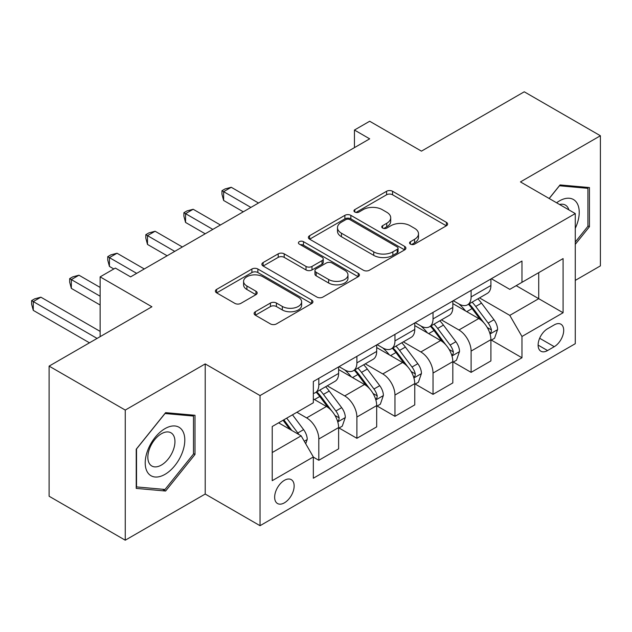 <?xml version="1.0" encoding="UTF-8"?>
<svg xmlns="http://www.w3.org/2000/svg" width="632" height="632" viewBox="0 0 632 632"><rect width="100%" height="100%" fill="white"/><g stroke="black" fill="none" stroke-linecap="round" stroke-linejoin="round"><path stroke-width="0.95" d="M410.429 244.126A2.963 1.706 0 0 0 414.616 244.126L446.382 225.79A4.226 2.441 0 0 0 447.614 224.06A4.226 2.441 0 0 0 446.382 222.338L392.567 191.267A4.226 2.441 0 0 0 386.587 191.267L354.821 209.611A2.963 1.706 0 0 0 353.952 210.819A2.963 1.706 0 0 0 354.821 212.028A2.963 1.706 0 0 0 359.008 212.028L363.116 209.65A13.533 7.813 0 0 1 382.249 209.65L386.737 212.241A13.533 7.813 0 0 1 390.702 217.763A13.533 7.813 0 0 1 386.737 223.286L382.629 225.663A2.963 1.706 0 0 0 381.76 226.872A2.963 1.706 0 0 0 382.629 228.073A2.963 1.706 0 0 0 386.808 228.073L390.924 225.703A13.533 7.813 0 0 1 410.057 225.703L414.537 228.294A13.533 7.813 0 0 1 418.502 233.816A13.533 7.813 0 0 1 414.537 239.338L410.429 241.708A2.963 1.706 0 0 0 409.56 242.917A2.963 1.706 0 0 0 410.429 244.126L410.429 241.708M284.4 502.835A13.786 7.955 120 0 0 293.406 490.693A13.786 7.955 120 0 0 291.289 479.649A13.786 7.955 120 0 0 284.4 480.328A13.786 7.955 120 0 0 275.394 492.478A13.786 7.955 120 0 0 277.511 503.522A13.786 7.955 120 0 0 284.4 502.835M255.344 311.75A4.226 2.441 0 0 0 254.103 313.472A4.226 2.441 0 0 0 255.344 315.202L270.441 323.916A4.226 2.441 0 0 0 276.421 323.916L311.695 303.55A4.226 2.441 0 0 0 312.935 301.82A4.226 2.441 0 0 0 311.695 300.097L257.88 269.027A4.226 2.441 0 0 0 251.899 269.027L216.626 289.393A4.226 2.441 0 0 0 215.386 291.123A4.226 2.441 0 0 0 216.626 292.845L234.859 303.376A4.226 2.441 0 0 0 240.839 303.376L255.936 294.662A4.226 2.441 0 0 0 257.177 292.932A4.226 2.441 0 0 0 255.936 291.21L246.899 285.988A11.313 6.533 0 0 1 243.581 281.366A11.313 6.533 0 0 1 250.564 275.339A11.313 6.533 0 0 1 262.888 276.753L298.32 297.206A11.313 6.533 0 0 1 301.63 301.82A11.313 6.533 0 0 1 294.646 307.855A11.313 6.533 0 0 1 282.322 306.441L276.421 303.028A4.226 2.441 0 0 0 270.441 303.028L255.344 311.75L255.344 315.202M575.27 280.395L600.4 265.882L600.4 135.754L524.252 91.798L421.457 151.143L369.68 121.249L354.449 130.042L369.68 138.835L130.587 276.871L115.356 268.079L100.133 276.871L100.133 336.659M125.255 410.073L125.255 540.202L205.21 494.042L205.21 363.913L125.255 410.073L49.114 366.118L151.909 306.765L100.133 276.871M205.21 363.913L260.036 395.569L575.27 213.569L575.27 343.697L260.036 525.698L260.036 395.569M600.4 135.754L520.452 181.913L575.27 213.569M363.416 270.235A4.226 2.441 0 0 0 369.396 270.235L404.678 249.869A4.226 2.441 0 0 0 405.91 248.139A4.226 2.441 0 0 0 404.678 246.417L350.863 215.346A4.226 2.441 0 0 0 344.882 215.346L309.601 235.712A4.226 2.441 0 0 0 308.369 237.442A4.226 2.441 0 0 0 309.601 239.165L363.416 270.235M300.469 244.766A2.963 1.706 0 0 1 303.471 245.184L303.471 241.669L358.186 273.253A4.226 2.441 0 0 1 359.426 274.983A4.226 2.441 0 0 1 358.186 276.705L322.905 297.072A4.226 2.441 0 0 1 316.924 297.072L263.117 266.009L263.117 262.557A4.226 2.441 0 0 0 261.877 264.279A4.226 2.441 0 0 0 263.117 266.009M263.117 262.557L278.214 253.835A4.226 2.441 0 0 1 284.195 253.835L306.014 266.435A4.226 2.441 0 0 0 311.995 266.435L322.012 260.653A4.226 2.441 0 0 0 323.252 258.93A4.226 2.441 0 0 0 322.012 257.2L299.292 244.086A2.963 1.706 0 0 1 298.423 242.878A2.963 1.706 0 0 1 300.247 241.298A2.963 1.706 0 0 1 303.471 241.669M125.255 540.202L49.114 496.246L49.114 366.118M554.256 324.88L547.557 328.751A13.351 7.71 120 0 0 538.835 340.514A13.351 7.71 120 0 0 540.881 351.218A13.351 7.71 120 0 0 547.557 350.555L554.256 346.684A13.351 7.71 120 0 0 562.978 334.921A13.351 7.71 120 0 0 560.932 324.216A13.351 7.71 120 0 0 554.256 324.88M491.364 278.72L509.787 289.361L521.969 282.322L521.969 261.048L313.338 381.499L313.338 402.782L272.218 426.521L272.218 480.683L313.338 456.944L313.338 478.219L521.969 357.767L521.969 336.485L509.787 315.384L479.506 297.901M521.969 282.322L563.088 258.583L563.088 312.745L521.969 336.485M205.21 494.042L260.036 525.698M354.449 130.042L354.449 147.627M516.186 285.664L538.725 298.683L538.725 272.653L563.088 258.583M509.787 315.384L538.725 298.683L563.088 312.745M272.218 452.544L301.148 435.843L278.609 422.824M313.338 457.118L318.82 460.286L318.82 439.003A17.23 9.946 -120 0 0 306.631 417.902L296.89 412.277M318.82 460.286L338.618 448.854L338.618 427.572A17.23 9.946 -120 0 0 326.428 406.471L313.338 398.911M339.068 428.014L356.89 438.3L356.89 417.025A17.23 9.946 -120 0 0 344.709 395.924L327.21 385.82M356.89 438.3L376.688 426.869L376.688 405.594A17.23 9.946 -120 0 0 364.506 384.493L338.618 369.546M377.146 406.036L394.961 416.322L394.961 395.047A17.23 9.946 -120 0 0 382.779 373.939L365.288 363.842M394.961 416.322L414.758 404.891L414.758 383.616A17.23 9.946 -120 0 0 402.576 362.515L376.688 347.568M415.216 384.051L433.031 394.344L433.031 373.062A17.23 9.946 -120 0 0 420.849 351.961L403.358 341.865M433.031 394.344L452.828 382.913L452.828 361.63A17.23 9.946 -120 0 0 440.646 340.53L414.758 325.583M453.286 362.073L471.109 372.359L471.109 351.084A17.23 9.946 -120 0 0 458.927 329.983L441.428 319.879M471.109 372.359L490.906 360.927L490.906 339.653A17.23 9.946 -120 0 0 478.724 318.552L452.828 303.605M453.286 300.698L458.927 303.952A17.23 9.946 -120 0 0 467.538 304.806A17.23 9.946 -120 0 0 471.109 296.922L471.109 290.412M415.216 322.683L420.849 325.938A17.23 9.946 -120 0 0 429.468 326.791A17.23 9.946 -120 0 0 433.031 318.899L433.031 312.398M377.146 344.661L382.779 347.916A17.23 9.946 -120 0 0 391.39 348.769A17.23 9.946 -120 0 0 394.961 340.885L394.961 334.375M339.068 366.647L344.709 369.894A17.23 9.946 -120 0 0 353.32 370.747A17.23 9.946 -120 0 0 356.89 362.863L356.89 356.353M491.364 340.095L521.969 357.767M467.538 304.806L487.335 293.374A17.23 9.946 -120 0 0 490.906 285.49L490.906 278.981M429.468 326.791L449.265 315.36A17.23 9.946 -120 0 0 452.828 307.468L452.828 300.966M391.39 348.769L411.195 337.338A17.23 9.946 -120 0 0 414.758 329.454L414.758 322.944M353.32 370.747L373.117 359.324A17.23 9.946 -120 0 0 376.688 351.432L376.688 344.93M313.338 393.428A17.23 9.946 -120 0 0 315.25 392.733L335.047 381.301A17.23 9.946 -120 0 0 338.618 373.417L338.618 366.908M315.25 392.733A17.23 9.946 -120 0 0 318.82 384.841L318.82 378.339M301.148 435.843L313.338 456.944M575.27 244.363L589.435 226.746L589.435 187.554L560.047 184.931L549.145 198.488M136.22 488.402L165.616 491.032L195.004 454.463L195.004 415.279L165.616 412.649L136.22 449.218L136.22 488.402M587.91 225.869L589.435 226.746M193.487 453.586L195.004 454.463M162.511 489.239L165.616 491.032M411.614 244.545L414.537 242.854A13.533 7.813 0 0 0 418.502 237.332L418.502 233.816M390.702 217.763L390.702 221.279A13.533 7.813 0 0 1 386.737 226.801L383.806 228.492M446.326 225.822L392.567 194.782A4.226 2.441 0 0 0 386.587 194.782L356.006 212.439M404.614 249.901L350.863 218.862A4.226 2.441 0 0 0 344.882 218.862L309.656 239.196M397.196 249.348A2.963 1.706 0 0 0 398.065 248.139A2.963 1.706 0 0 0 397.196 246.93L349.962 219.66A2.963 1.706 0 0 0 345.775 219.66L341.446 222.164A13.533 7.813 0 0 0 337.48 227.686A13.533 7.813 0 0 0 341.446 233.208L373.733 251.852A13.533 7.813 0 0 0 392.867 251.852L397.196 249.348L397.196 252.863A2.963 1.706 0 0 0 398.065 251.662L398.065 248.139M337.48 227.686L337.48 231.201A13.533 7.813 0 0 0 341.446 236.731L341.446 233.208M397.196 252.863L392.867 255.368A13.533 7.813 0 0 1 373.733 255.368L341.446 236.731M263.173 266.04L278.214 257.358L278.214 253.835M323.252 258.93L323.252 262.446A4.226 2.441 0 0 1 322.012 264.176L311.995 269.959A4.226 2.441 0 0 1 306.014 269.959L284.195 257.358A4.226 2.441 0 0 0 278.214 257.358M303.471 245.184L358.131 276.737M328.664 279.51A11.313 6.533 0 0 0 340.988 280.932A11.313 6.533 0 0 0 347.971 274.896A11.313 6.533 0 0 0 344.653 270.275L332.171 263.07A4.226 2.441 0 0 0 326.199 263.07L316.182 268.853A4.226 2.441 0 0 0 314.941 270.583A4.226 2.441 0 0 0 316.182 272.305L328.664 279.51L328.664 283.033A11.313 6.533 0 0 0 340.988 284.447A11.313 6.533 0 0 0 347.971 278.412L347.971 274.896M314.941 270.583L314.941 274.098A4.226 2.441 0 0 0 316.182 275.821L316.182 272.305M328.664 283.033L316.182 275.821M301.63 301.82L301.63 305.343A11.313 6.533 0 0 1 294.646 311.371A11.313 6.533 0 0 1 282.322 309.957L276.421 306.544A4.226 2.441 0 0 0 270.441 306.544L255.399 315.234M243.581 281.366L243.581 284.882A11.313 6.533 0 0 0 246.899 289.503L246.899 285.988M255.881 294.694L246.899 289.503M311.639 303.581L257.88 272.542A4.226 2.441 0 0 0 251.899 272.542L216.681 292.877M490.906 340.356L494.556 338.246L497.605 329.454A11.415 6.589 -120 0 0 493.963 319.729L481.513 303.123A32.951 19.023 -120 0 0 477.918 298.81M465.547 310.944A32.951 19.023 -120 0 0 458.8 303.881M489.863 333.364L491.19 331.926L491.443 329.936A11.415 6.589 -120 0 0 488.173 323.07L475.73 306.457A32.951 19.023 -120 0 0 472.136 302.151M469.07 303.921A27.35 15.792 60 0 1 473.558 309.032L484.088 323.086M258.512 203.022L231.249 187.277L223.633 191.678L223.633 200.47L243.28 211.807M468.478 304.269A32.951 19.023 60 0 1 472.072 308.574L480.352 319.618M223.633 200.47L221.958 194.229L221.958 190.706L250.896 207.415M221.958 190.706L225.008 188.952L231.249 187.277M452.828 362.334L456.486 360.224L459.527 351.432A11.415 6.589 -120 0 0 455.885 341.715L443.443 325.101A32.951 19.023 -120 0 0 439.848 320.795M427.469 332.922A32.951 19.023 -120 0 0 420.722 325.859M451.793 355.342L453.12 353.912L453.365 351.921A11.415 6.589 -120 0 0 450.103 345.056L437.66 328.442A32.951 19.023 -120 0 0 434.058 324.137M430.992 325.907A27.35 15.792 60 0 1 435.488 331.01L446.018 345.072M220.434 225L193.179 209.263L185.563 213.655L185.563 222.448L205.21 233.793M430.408 326.246A32.951 19.023 60 0 1 434.002 330.552L442.274 341.596M185.563 222.448L183.888 216.207L183.888 212.692L212.826 229.392M183.888 212.692L186.938 210.93L193.179 209.263M414.758 384.319L418.416 382.21L421.457 373.417A11.415 6.589 -120 0 0 417.815 363.692L405.373 347.079A32.951 19.023 -120 0 0 401.778 342.773M389.399 354.908A32.951 19.023 -120 0 0 382.652 347.845M413.723 377.328L415.05 375.89L415.295 373.899A11.415 6.589 -120 0 0 412.032 367.034L399.582 350.42A32.951 19.023 -120 0 0 395.988 346.115M392.922 347.884A27.35 15.792 60 0 1 397.41 352.988L407.94 367.05M182.364 246.978L155.109 231.241L147.493 235.641L147.493 244.434L167.132 255.77M392.338 348.224A32.951 19.023 60 0 1 395.932 352.53L404.204 363.574M147.493 244.434L145.818 238.185L145.818 234.67L174.748 251.378M145.818 234.67L148.86 232.916L155.109 231.241M376.688 406.297L380.346 404.188L383.387 395.395A11.415 6.589 -120 0 0 379.745 385.678L367.303 369.064A32.951 19.023 -120 0 0 363.7 364.759M351.329 376.885A32.951 19.023 -120 0 0 344.582 369.823M375.645 399.305L376.972 397.876L377.225 395.885A11.415 6.589 -120 0 0 373.954 389.012L361.512 372.406A32.951 19.023 -120 0 0 357.917 368.101M354.852 369.87A27.35 15.792 60 0 1 359.339 374.974L369.87 389.028M144.294 268.963L117.031 253.227L109.423 257.619L109.423 266.412L113.831 268.963M354.26 370.21A32.951 19.023 60 0 1 357.854 374.515L366.133 385.56M109.423 266.412L107.748 260.171L107.748 256.655L136.678 273.356M107.748 256.655L110.79 254.893L117.031 253.227M338.618 428.275L342.268 426.166L345.317 417.373A11.415 6.589 -120 0 0 341.675 407.656L329.225 391.042A32.951 19.023 -120 0 0 325.63 386.737M337.575 421.283L338.902 419.853L339.155 417.863A11.415 6.589 -120 0 0 335.884 410.998L323.442 394.384A32.951 19.023 -120 0 0 319.847 390.078M316.774 391.848A27.35 15.792 60 0 1 321.269 396.951L331.8 411.013M100.133 287.426L78.961 275.204L71.345 279.597L71.345 288.389L100.133 305.011M316.19 392.188A32.951 19.023 60 0 1 319.784 396.493L328.055 407.537M71.345 288.389L69.67 282.149L69.67 278.633L100.133 296.218M69.67 278.633L72.719 276.871L78.961 275.204M575.27 228.342A27.998 16.163 120 0 0 576.582 202.438A27.998 16.163 120 0 0 556.595 202.785M568.863 209.871A19.165 11.068 120 0 0 567.568 207.083A19.165 11.068 120 0 0 565.411 205.084A19.165 11.068 120 0 0 559.549 204.492M559.375 185.761L587.91 188.344L587.91 226.311L575.27 242.04M586.022 187.254L587.91 188.344M549.208 198.519L559.431 185.8M165.007 428.63A27.998 16.163 120 0 0 145.21 462.916A27.998 16.163 120 0 0 165.007 474.348A27.998 16.163 120 0 0 184.805 440.062A27.998 16.163 120 0 0 165.007 428.63M161.397 433.757A19.165 11.068 120 0 0 148.875 450.648A19.165 11.068 120 0 0 151.814 466.005A19.165 11.068 120 0 0 161.397 465.057A19.165 11.068 120 0 0 173.919 448.167A19.165 11.068 120 0 0 170.988 432.809A19.165 11.068 120 0 0 161.397 433.757M193.487 454.037L165.007 489.46L136.528 486.917L136.528 448.949L165.007 413.518L193.487 416.061L193.487 454.037M191.599 414.971L193.487 416.061M305.722 443.751L307.239 439.358A11.415 6.589 -120 0 0 303.597 429.634L292.498 414.813M100.133 331.389L40.89 297.182L33.275 301.583L33.275 310.375L89.468 342.813M298.849 434.508A11.415 6.589 -120 0 0 297.814 432.975L286.707 418.155M283.847 419.806L291.826 430.455M283.049 420.264L289.819 429.294M33.275 310.375L31.6 304.134L31.6 300.611L97.083 338.42M31.6 300.611L34.649 298.857L40.89 297.182M306.631 417.902L326.428 406.471M344.709 395.924L364.506 384.493M382.779 373.939L402.576 362.515M420.849 351.961L440.646 340.53M458.927 329.983L478.724 318.552M471.109 296.922L490.906 285.49M471.109 351.084L490.906 339.653M433.031 373.062L452.828 361.63M433.031 318.899L452.828 307.468M394.961 395.047L414.758 383.616M394.961 340.885L414.758 329.454M356.89 417.025L376.688 405.594M356.89 362.863L376.688 351.432M318.82 439.003L338.618 427.572M318.82 384.841L338.618 373.417M539.649 338.254L554.256 346.684M538.116 345.104L547.557 350.555M414.537 242.854L414.537 239.338M382.629 228.073L382.629 225.663M386.737 226.801L386.737 223.286M354.821 212.028L354.821 209.611M386.587 194.782L386.587 191.267M392.567 194.782L392.567 191.267M446.382 225.79L446.382 222.338M309.601 239.165L309.601 235.712M344.882 218.862L344.882 215.346M350.863 218.862L350.863 215.346M404.678 249.869L404.678 246.417M373.733 255.368L373.733 251.852M392.867 255.368L392.867 251.852M284.195 257.358L284.195 253.835M306.014 269.959L306.014 266.435M311.995 269.959L311.995 266.435M322.012 264.176L322.012 260.653M358.186 276.705L358.186 273.253M270.441 306.544L270.441 303.028M276.421 306.544L276.421 303.028M282.322 309.957L282.322 306.441M255.936 294.662L255.936 291.21M216.626 292.845L216.626 289.393M251.899 272.542L251.899 269.027M257.88 272.542L257.88 269.027M311.695 303.55L311.695 300.097M490.053 333.988L497.526 329.675M475.73 306.457L481.513 303.123M466.756 311.639L472.072 308.574M488.173 323.07L493.963 319.729M487.272 327.534L491.443 329.936M451.983 355.974L459.456 351.653M437.66 328.442L443.443 325.101M428.686 333.625L434.002 330.552M450.103 345.056L455.885 341.715M449.194 349.512L453.365 351.921M413.905 377.952L421.386 373.63M399.582 350.42L405.373 347.079M390.608 355.603L395.932 352.53M412.032 367.034L417.815 363.692M411.124 371.49L415.295 373.899M375.835 399.93L383.308 395.616M361.512 372.406L367.303 369.064M352.538 377.581L357.854 374.515M373.954 389.012L379.745 385.678M373.054 393.475L377.225 395.885M337.764 421.915L345.238 417.594M323.442 394.384L329.225 391.042M314.467 399.566L319.784 396.493M335.884 410.998L341.675 407.656M334.984 415.453L339.155 417.863M304.276 441.247L307.168 439.58M297.814 432.975L303.597 429.634"/></g></svg>
